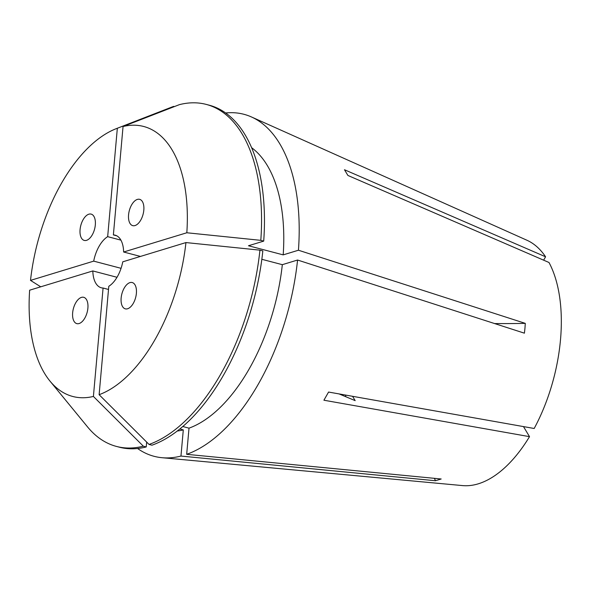 <?xml version="1.0" encoding="UTF-8"?>
<svg xmlns="http://www.w3.org/2000/svg" width="590" height="590" viewBox="0 0 590 590"><rect width="100%" height="100%" fill="white"/><g stroke="black" fill="none" stroke-linecap="round" stroke-linejoin="round"><path stroke-width="0.89" d="M345.6 395.071A13.6 7.124 -75.3 0 0 345.792 396.723M129.933 282.617A13.6 7.124 -75.3 0 0 121.511 295.465A13.6 7.124 -75.3 0 0 124.815 308.681A13.6 7.124 -75.3 0 0 127.595 308.762A13.6 7.124 -75.3 0 0 136.017 295.915A13.6 7.124 -75.3 0 0 132.713 282.706A13.6 7.124 -75.3 0 0 129.933 282.617M128.568 214.812A13.6 7.124 -75.3 0 0 133.827 225.764A13.6 7.124 -75.3 0 0 143.812 210.165A13.6 7.124 -75.3 0 0 138.554 199.214A13.6 7.124 -75.3 0 0 128.568 214.812M86.531 240.337A13.6 7.124 -75.3 0 0 95.152 226.324A13.6 7.124 -75.3 0 0 90.425 213.993A13.6 7.124 -75.3 0 0 88.861 214.192A13.6 7.124 -75.3 0 0 80.24 228.205A13.6 7.124 -75.3 0 0 84.967 240.536A13.6 7.124 -75.3 0 0 86.531 240.337M87.888 308.142A13.6 7.124 -75.3 0 0 84.908 297.854A13.6 7.124 -75.3 0 0 72.651 312.788A13.6 7.124 -75.3 0 0 75.631 323.077A13.6 7.124 -75.3 0 0 87.888 308.142M225.645 112.97A176.808 92.645 104.7 0 1 251.443 116.953L526.944 240.248A127.3 66.707 104.7 0 1 545.573 256.79L344.479 169.743L347.901 175.451L548.995 262.491A127.3 66.707 104.7 0 1 560.5 339.729A127.3 66.707 104.7 0 1 534.179 428.488L328.571 392.055L323.91 400.219L529.518 436.652A127.3 66.707 104.7 0 1 462.553 485.592L162.014 457.707A176.808 92.645 104.7 0 1 137.581 448.511M251.443 116.953A176.808 92.645 104.7 0 1 298.444 250.226L525.292 323.364L524.952 328.269L524.414 333.173L297.574 260.028A176.808 92.645 104.7 0 1 186.676 454.322L441.18 478.992L435.464 480.739A340.002 275.574 73.1 0 0 434.432 478.343M179.832 428.989L183.298 429.896L180.96 456.063L435.464 480.739M180.96 456.063A176.808 92.645 104.7 0 1 162.014 457.707M545.573 256.79L543.641 260.175M120.906 240.137L107.668 236.664A27.199 14.256 104.7 0 0 93.699 261.134L121.061 268.317M117.004 277.285L92.822 270.943A27.199 14.256 104.7 0 0 101.325 287.787A27.199 14.256 104.7 0 0 103.08 288.031L108.516 289.461M523.485 426.592L529.518 436.652M251.628 147.692A149.602 78.389 104.7 0 1 283.193 254.873L248.464 245.757L263.708 241.111L260.802 240.344L186.823 232.762L123.635 252.011A27.199 14.256 104.7 0 0 115.131 235.167A27.199 14.256 104.7 0 0 113.376 234.923L123.052 126.518L179.367 104.659A176.801 92.645 104.7 0 1 206.227 104.408A176.801 92.645 104.7 0 1 260.802 240.344M298.444 250.226L283.193 254.873M183.298 429.896A149.602 78.389 104.7 0 1 177.266 431.017M206.227 104.408L209.133 105.168A176.801 92.645 104.7 0 1 263.708 241.111M103.08 288.031L93.404 396.436L143.326 446.18L146.232 446.94A176.801 92.645 104.7 0 1 119.364 447.191L116.459 446.431A176.801 92.645 104.7 0 1 87.563 426.924L49.98 381.088A139.579 73.138 104.7 0 1 29.64 290.192L92.822 270.943M146.232 446.94L146.667 442.072M93.699 261.134L30.51 280.39A139.579 73.138 104.7 0 1 116.223 128.679L171.476 107.203A176.801 92.645 104.7 0 1 173.652 106.399L174.382 106.591M143.326 446.18A176.801 92.645 104.7 0 1 116.459 446.431M30.51 280.39L40.725 286.814M116.223 128.679A139.579 73.138 104.7 0 1 117.336 128.259L173.652 106.399M123.052 126.518A139.579 73.138 104.7 0 1 186.823 232.762M93.404 396.436A139.579 73.138 104.7 0 1 49.98 381.088M107.668 236.664L117.336 128.259M113.376 234.923L116.783 235.816M140.457 256.429L123.635 252.011M297.574 260.028L282.322 264.674A149.602 78.389 104.7 0 1 189.014 428.156L186.676 454.322M282.322 264.674L261.835 259.298M182.782 426.518L189.014 428.156M259.932 250.153L262.838 250.912A176.801 92.645 104.7 0 1 151.947 445.199L149.041 444.44A176.801 92.645 104.7 0 0 259.932 250.153L185.946 242.571A139.579 73.138 104.7 0 1 99.12 394.695L149.041 444.44M185.946 242.571L122.764 261.82A27.199 14.256 104.7 0 1 108.796 286.29L99.12 394.695M525.292 323.364A340.002 89.009 5.1 0 1 494.634 323.563M339.088 393.921L355.173 400.64L352.569 396.31"/></g></svg>
